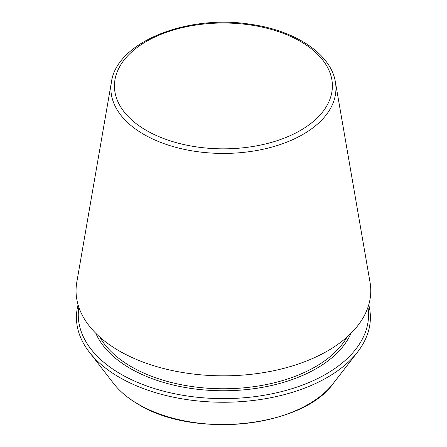<?xml version="1.0" encoding="UTF-8"?>
<svg xmlns="http://www.w3.org/2000/svg" width="447" height="447" viewBox="0 0 447 447"><rect width="100%" height="100%" fill="white"/><g stroke="black" fill="none" stroke-linecap="round" stroke-linejoin="round"><path stroke-width="0.67" d="M111.437 81.997L76.783 282.303A147.359 85.075 0 0 0 119.215 350.917A147.359 85.075 0 0 0 286.505 367.641A147.359 85.075 0 0 0 370.038 282.303L335.39 81.997C331.003 54.02 295.422 30.575 250.817 24.334C187.522 13.98 116.684 41.996 111.437 81.997A112.532 64.971 0 0 0 143.839 134.396A112.532 64.971 0 0 0 271.597 147.169A112.532 64.971 0 0 0 335.39 81.997M78.074 304.787A146.974 84.852 0 0 0 89.244 352.04A146.974 84.852 0 0 0 119.489 377.402A146.974 84.852 0 0 0 357.578 352.04A146.974 84.852 0 0 0 368.753 304.787M78.856 307.262A145.146 83.801 0 0 0 120.779 374.078A145.146 83.801 0 0 0 284.957 390.717A145.146 83.801 0 0 0 367.97 307.262M146.353 130.412A108.973 62.915 0 0 0 328.674 102.212A108.973 62.915 0 0 0 195.21 25.155A108.973 62.915 0 0 0 146.353 130.412M138.374 404.267A120.265 69.436 0 0 0 333.199 383.52C302.703 427.293 193.696 438.814 138.576 404.457C128.088 398.389 119.774 391.41 113.627 383.52A120.265 69.436 0 0 0 138.374 404.267M99.787 337.055A130.105 75.118 0 0 0 131.412 366.763A130.105 75.118 0 0 0 347.04 337.055M95.837 333.339A131.541 75.945 0 0 0 130.395 368.524A131.541 75.945 0 0 0 258.444 388.024A131.541 75.945 0 0 0 350.984 333.339M333.199 383.52L357.578 352.04M113.627 383.52L89.244 352.04"/></g></svg>
